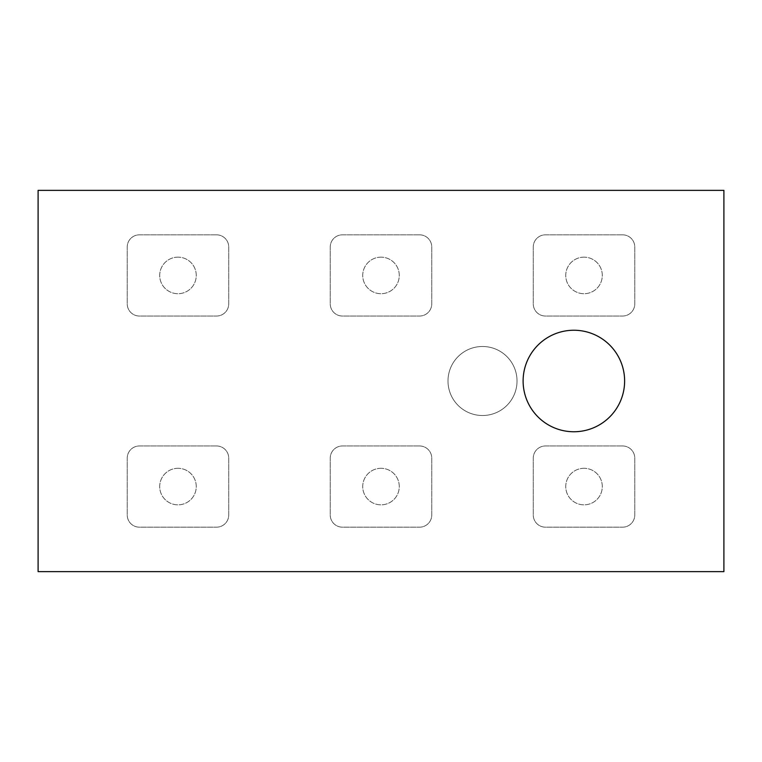 <?xml version="1.0" encoding="UTF-8"?>
<svg xmlns="http://www.w3.org/2000/svg" width="762" height="762" viewBox="0 0 762 762"><rect width="100%" height="100%" fill="white"/><g stroke="black" fill="none" stroke-linecap="round" stroke-linejoin="round"><path stroke-width="0.57" stroke-dasharray="3.81 2.86" d="M584.016 257.156A18.269 18.269 0 0 0 565.747 275.434A18.269 18.269 0 0 0 584.016 293.703A18.269 18.269 0 0 0 602.294 275.434A18.269 18.269 0 0 0 584.016 257.156A18.269 18.269 0 0 0 565.747 275.434A18.269 18.269 0 0 0 584.016 293.703A18.269 18.269 0 0 0 602.294 275.434A18.269 18.269 0 0 0 584.016 257.156M177.984 257.156A18.269 18.269 0 0 0 159.706 275.434A18.269 18.269 0 0 0 177.984 293.703A18.269 18.269 0 0 0 196.253 275.434A18.269 18.269 0 0 0 177.984 257.156A18.269 18.269 0 0 0 159.706 275.434A18.269 18.269 0 0 0 177.984 293.703A18.269 18.269 0 0 0 196.253 275.434A18.269 18.269 0 0 0 177.984 257.156M381 257.156A18.269 18.269 0 0 0 362.731 275.434A18.269 18.269 0 0 0 381 293.703A18.269 18.269 0 0 0 399.269 275.434A18.269 18.269 0 0 0 381 257.156A18.269 18.269 0 0 0 362.731 275.434A18.269 18.269 0 0 0 381 293.703A18.269 18.269 0 0 0 399.269 275.434A18.269 18.269 0 0 0 381 257.156M177.984 468.297A18.269 18.269 0 0 0 159.706 486.566A18.269 18.269 0 0 0 177.984 504.844A18.269 18.269 0 0 0 196.253 486.566A18.269 18.269 0 0 0 177.984 468.297A18.269 18.269 0 0 0 159.706 486.566A18.269 18.269 0 0 0 177.984 504.844A18.269 18.269 0 0 0 196.253 486.566A18.269 18.269 0 0 0 177.984 468.297M381 468.297A18.269 18.269 0 0 0 362.731 486.566A18.269 18.269 0 0 0 381 504.844A18.269 18.269 0 0 0 399.269 486.566A18.269 18.269 0 0 0 381 468.297A18.269 18.269 0 0 0 362.731 486.566A18.269 18.269 0 0 0 381 504.844A18.269 18.269 0 0 0 399.269 486.566A18.269 18.269 0 0 0 381 468.297M584.016 468.297A18.269 18.269 0 0 0 565.747 486.566A18.269 18.269 0 0 0 584.016 504.844A18.269 18.269 0 0 0 602.294 486.566A18.269 18.269 0 0 0 584.016 468.297A18.269 18.269 0 0 0 565.747 486.566A18.269 18.269 0 0 0 584.016 504.844A18.269 18.269 0 0 0 602.294 486.566A18.269 18.269 0 0 0 584.016 468.297M482.508 346.491A34.509 34.509 0 0 1 517.027 381A34.509 34.509 0 0 1 482.508 415.509A34.509 34.509 0 0 1 447.999 381A34.509 34.509 0 0 1 482.508 346.491A34.509 34.509 0 0 1 517.027 381A34.509 34.509 0 0 1 482.508 415.509A34.509 34.509 0 0 1 447.999 381A34.509 34.509 0 0 1 482.508 346.491M573.872 431.759A50.759 50.759 0 0 0 624.621 381A50.759 50.759 0 0 0 573.872 330.241A50.759 50.759 0 0 0 523.113 381A50.759 50.759 0 0 0 573.872 431.759M38.1 190.367L38.1 571.633L723.9 571.633L723.9 190.367L38.1 190.367M622.592 234.829L545.449 234.829A12.182 12.182 0 0 0 533.267 247.012L533.267 303.857A12.182 12.182 0 0 0 545.449 316.03L622.592 316.03A12.182 12.182 0 0 0 634.775 303.857L634.775 247.012A12.182 12.182 0 0 0 622.592 234.829L545.449 234.829A12.182 12.182 0 0 0 533.267 247.012L533.267 303.857A12.182 12.182 0 0 0 545.449 316.03L622.592 316.03A12.182 12.182 0 0 0 634.775 303.857L634.775 247.012A12.182 12.182 0 0 0 622.592 234.829M216.551 234.829L139.408 234.829A12.182 12.182 0 0 0 127.225 247.012L127.225 303.857A12.182 12.182 0 0 0 139.408 316.03L216.551 316.03A12.182 12.182 0 0 0 228.733 303.857L228.733 247.012A12.182 12.182 0 0 0 216.551 234.829L139.408 234.829A12.182 12.182 0 0 0 127.225 247.012L127.225 303.857A12.182 12.182 0 0 0 139.408 316.03L216.551 316.03A12.182 12.182 0 0 0 228.733 303.857L228.733 247.012A12.182 12.182 0 0 0 216.551 234.829M419.576 234.829L342.424 234.829A12.182 12.182 0 0 0 330.241 247.012L330.241 303.857A12.182 12.182 0 0 0 342.424 316.03L419.576 316.03A12.182 12.182 0 0 0 431.759 303.857L431.759 247.012A12.182 12.182 0 0 0 419.576 234.829L342.424 234.829A12.182 12.182 0 0 0 330.241 247.012L330.241 303.857A12.182 12.182 0 0 0 342.424 316.03L419.576 316.03A12.182 12.182 0 0 0 431.759 303.857L431.759 247.012A12.182 12.182 0 0 0 419.576 234.829M216.551 445.97L139.408 445.97A12.182 12.182 0 0 0 127.225 458.143L127.225 514.988A12.182 12.182 0 0 0 139.408 527.171L216.551 527.171A12.182 12.182 0 0 0 228.733 514.988L228.733 458.143A12.182 12.182 0 0 0 216.551 445.97L139.408 445.97A12.182 12.182 0 0 0 127.225 458.143L127.225 514.988A12.182 12.182 0 0 0 139.408 527.171L216.551 527.171A12.182 12.182 0 0 0 228.733 514.988L228.733 458.143A12.182 12.182 0 0 0 216.551 445.97M419.576 445.97L342.424 445.97A12.182 12.182 0 0 0 330.241 458.143L330.241 514.988A12.182 12.182 0 0 0 342.424 527.171L419.576 527.171A12.182 12.182 0 0 0 431.759 514.988L431.759 458.143A12.182 12.182 0 0 0 419.576 445.97L342.424 445.97A12.182 12.182 0 0 0 330.241 458.143L330.241 514.988A12.182 12.182 0 0 0 342.424 527.171L419.576 527.171A12.182 12.182 0 0 0 431.759 514.988L431.759 458.143A12.182 12.182 0 0 0 419.576 445.97M622.592 445.97L545.449 445.97A12.182 12.182 0 0 0 533.267 458.143L533.267 514.988A12.182 12.182 0 0 0 545.449 527.171L622.592 527.171A12.182 12.182 0 0 0 634.775 514.988L634.775 458.143A12.182 12.182 0 0 0 622.592 445.97L545.449 445.97A12.182 12.182 0 0 0 533.267 458.143L533.267 514.988A12.182 12.182 0 0 0 545.449 527.171L622.592 527.171A12.182 12.182 0 0 0 634.775 514.988L634.775 458.143A12.182 12.182 0 0 0 622.592 445.97"/><path stroke-width="1.14" d="M573.872 431.759A50.759 50.759 0 0 0 624.621 381A50.759 50.759 0 0 0 573.872 330.241A50.759 50.759 0 0 0 523.113 381A50.759 50.759 0 0 0 573.872 431.759M38.1 190.367L38.1 571.633L723.9 571.633L723.9 190.367L38.1 190.367"/></g></svg>
